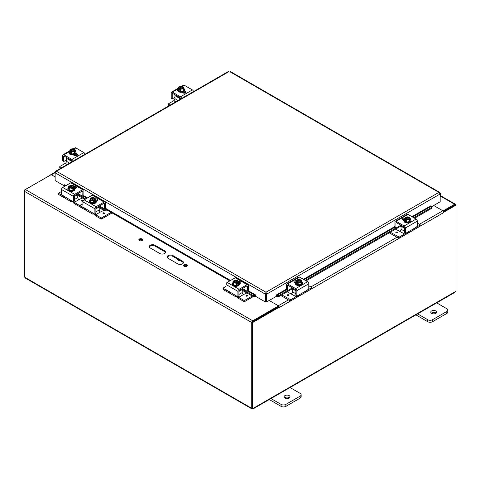 <?xml version="1.0" encoding="UTF-8"?>
<svg xmlns="http://www.w3.org/2000/svg" width="480" height="480" viewBox="0 0 480 480"><rect width="100%" height="100%" fill="white"/><g stroke="black" fill="none" stroke-linecap="round" stroke-linejoin="round"><path stroke-width="0.72" d="M177.69 263.844L168.156 258.336A3.372 1.944 180 0 1 167.172 256.962A3.372 1.944 180 0 1 169.254 255.162A3.372 1.944 180 0 1 172.926 255.588L182.46 261.09A3.372 1.944 180 0 1 183.45 262.47A3.372 1.944 180 0 1 181.368 264.264A3.372 1.944 180 0 1 177.69 263.844M183.372 262.878A3.372 1.944 -0 0 0 182.46 261.906L172.926 256.404A3.372 1.944 -0 0 0 169.584 255.912A3.372 1.944 -0 0 0 167.244 257.37M159.816 253.524L150.276 248.016A3.372 1.944 180 0 1 149.292 246.642A3.372 1.944 180 0 1 151.374 244.842A3.372 1.944 180 0 1 155.046 245.262L164.58 250.77A3.372 1.944 180 0 1 165.57 252.144A3.372 1.944 180 0 1 163.488 253.944A3.372 1.944 180 0 1 159.816 253.524M165.492 252.552A3.372 1.944 -0 0 0 164.58 251.586L155.046 246.078A3.372 1.944 -0 0 0 151.71 245.586A3.372 1.944 -0 0 0 149.364 247.05M142.5 240.168A1.896 1.092 -0 0 0 140.742 239.478A1.896 1.092 -0 0 0 138.984 240.168M139.404 240.534A1.896 1.092 180 0 1 138.852 239.76A1.896 1.092 180 0 1 140.742 238.668A1.896 1.092 180 0 1 142.638 239.76A1.896 1.092 180 0 1 141.468 240.768A1.896 1.092 180 0 1 139.404 240.534M187.2 265.974A1.896 1.092 -0 0 0 185.442 265.284A1.896 1.092 -0 0 0 183.684 265.974M184.098 266.34A1.896 1.092 180 0 1 183.546 265.566A1.896 1.092 180 0 1 185.442 264.468A1.896 1.092 180 0 1 187.332 265.566A1.896 1.092 180 0 1 186.162 266.574A1.896 1.092 180 0 1 184.098 266.34M51.342 174.714A1.422 0.822 60 0 1 51.48 174.786L55.14 176.898L51.216 174.648L25.404 189.546A1.422 0.822 -60 0 0 24.402 191.286L24.402 276.78A0.942 0.546 60 0 1 24.768 277.26L25.77 277.842M24.54 190.614L24 190.302L50.52 175.05A1.422 0.822 60 0 1 50.766 174.714A1.422 0.822 60 0 1 51.186 174.666M443.784 212.136L443.826 212.508A1.422 0.822 -120 0 0 442.824 210.768L433.698 205.5L443.082 210.906L454.596 204.264A1.422 0.822 120 0 1 455.304 204.192A1.422 0.822 120 0 1 455.598 204.84L455.598 204.906M290.694 300.918L279.318 307.488A1.422 0.822 -120 0 0 279.318 307.41M279.276 307.116A1.422 0.822 -120 0 0 278.556 305.922L278.556 306.714L252.582 321.762M278.454 305.838A1.422 0.822 -120 0 0 278.316 305.748L269.19 300.48L278.556 305.898L252.744 320.802L25.404 189.546M454.758 205.038L443.508 211.476M279.318 307.488L278.61 306.738L252.138 322.02L252.138 407.886L252.846 408.288A0.942 0.546 -60 0 1 253.554 408.054A0.942 0.546 -60 0 1 253.608 408.096L252.606 408.672A0.942 0.546 0 0 0 252.378 408.672L251.376 408.096A0.942 0.546 60 0 1 251.424 408.054A0.942 0.546 60 0 1 251.736 408.03L251.736 322.542A1.422 0.822 -60 0 1 252.744 320.802M251.736 408.03L252.138 407.802M252.138 322.02L252.846 322.428L279.318 307.14M443.832 212.16L456 205.134L456 291A0.942 0.546 -60 0 0 455.232 291.684L454.23 292.266M443.532 211.518L455.292 204.726L456 205.134M252.078 407.688L252.378 407.856M25.2 277.992L251.526 408.66L251.49 408.03M252.378 408.672L252.378 408.018M24 190.302L24 276.168L24.402 276.402M253.494 408.03L253.458 408.66L454.8 292.416M252.846 408.288L252.846 322.428M252.606 408.672L252.606 408.15M415.908 314.868L427.746 321.708A3.372 1.944 0 0 0 432.516 321.708L446.82 313.446A3.372 1.944 0 0 0 447.804 312.072L447.804 310.092A3.372 1.944 180 0 1 446.82 311.466L432.516 319.722A3.372 1.944 180 0 1 427.746 319.722L417.21 313.638M436.11 313.146A2.952 1.704 0 0 0 435.792 312.93A2.952 1.704 0 0 0 431.304 313.146M436.278 302.628L446.82 308.712A3.372 1.944 180 0 1 447.804 310.092M435.792 310.95A2.952 1.704 180 0 1 436.662 312.156A2.952 1.704 180 0 1 433.704 313.86A2.952 1.704 180 0 1 430.752 312.156A2.952 1.704 180 0 1 432.576 310.578A2.952 1.704 180 0 1 435.792 310.95M269.256 399.54L281.094 406.374A3.372 1.944 0 0 0 285.864 406.374L300.168 398.118A3.372 1.944 0 0 0 301.152 396.738L301.152 394.758A3.372 1.944 180 0 1 300.168 396.132L285.864 404.394A3.372 1.944 180 0 1 281.094 404.394L270.558 398.31M289.458 397.812A2.952 1.704 0 0 0 289.146 397.602A2.952 1.704 0 0 0 284.652 397.812M289.626 387.3L300.168 393.384A3.372 1.944 180 0 1 301.152 394.758M289.146 395.616A2.952 1.704 180 0 1 290.01 396.822A2.952 1.704 180 0 1 287.058 398.526A2.952 1.704 180 0 1 284.1 396.822A2.952 1.704 180 0 1 285.924 395.25A2.952 1.704 180 0 1 289.146 395.616M440.184 193.338A1.686 0.972 -60 0 1 440.454 193.416A1.686 0.972 -60 0 1 440.184 195.744M440.184 194.712A0.84 0.486 120 0 0 440.184 194.364M107.214 210.324L107.784 210.096L108.108 210.636L107.13 210.918L107.214 210.324M229.818 280.902L108.108 210.636M107.784 210.096L230.118 280.728M107.13 210.918L104.262 210.612L104.382 209.742L107.25 210.042L104.586 208.5M63.93 186.75L64.044 185.364L64.032 186.69M255.108 295.674L254.988 296.55L252.684 296.304L252.804 295.434L255.108 295.674L255.738 295.026L255.744 296.412L265.278 301.914L265.278 294.126L55.14 172.806L56.436 171.234L55.578 171.252L55.14 171.984L55.14 180.594L63.996 185.706M276.984 296.55L276.864 295.674L279.174 295.428L279.294 296.304L276.708 296.442A1.422 0.822 -120 0 1 276.234 296.136M431.28 206.526L431.382 208.494L431.28 206.526L430.65 205.92M254.988 296.55L255.27 296.442A1.422 0.822 120 0 0 255.744 296.136M64.044 185.364L64.674 184.716L66.06 185.52M77.742 194.358L85.698 198.954M99.198 206.748L104.382 209.742M242.226 289.32L252.804 295.434M77.766 195.318L84.882 199.428M99.222 207.702L104.262 210.612M279.174 295.428L287.538 290.598M305.244 280.374L396.048 227.952M413.754 217.728L431.256 207.624M276.864 295.674L276.234 295.026L286.428 289.146M279.294 296.304L292.548 288.648M306.06 280.848L401.058 226.002M414.57 218.202L431.382 208.494M242.25 290.28L252.684 296.304M255.738 295.026L248.256 290.706M276.234 295.026L276.234 296.412L266.7 301.914L266.7 294.126L265.986 292.224L265.98 301.506L265.278 301.914M265.986 293.034L265.992 301.506L266.7 301.914M228.624 71.82L56.436 171.234L265.986 292.224L265.278 294.126L265.98 293.718L266.7 294.126L440.184 193.968L439.842 192.474L438.888 192.396L440.184 193.968L440.184 201.756L431.328 206.868M265.986 292.224L438.888 192.396L230.046 71.82M179.706 260.316A1.686 0.972 60 0 1 179.394 260.772A1.686 0.972 60 0 1 178.002 260.214L176.526 258.48M396.042 232.752A0.744 0.426 180 0 1 395.826 232.452A0.744 0.426 180 0 1 396.57 232.026A0.744 0.426 180 0 1 397.308 232.452A0.744 0.426 180 0 1 396.852 232.848A0.744 0.426 180 0 1 396.042 232.752M395.616 229.146L404.616 234.006A1.686 0.972 120 0 0 405.33 233.316M404.376 231.114L401.04 229.188A1.686 0.972 -60 0 1 399.846 231.252M401.04 229.188L401.04 226.2L404.376 228.126M401.316 225.456A0.84 0.486 120 0 0 401.04 226.2M398.67 237.108L398.67 238.248L399.24 238.248L399.24 237.108L390.246 232.242M398.67 238.248L389.256 232.818M399.24 237.108L404.616 234.006M417.288 223.08L420.126 224.718L420.126 225.864M420.126 226.194L415.044 229.128A3.372 1.944 -60 0 1 413.85 229.446M406.278 233.004A3.372 1.944 -60 0 1 404.322 235.32L399.24 238.248M414.72 228.168A1.686 0.972 120 0 0 414.75 228.15L420.126 225.048M287.532 295.404A0.744 0.426 180 0 1 287.316 295.098A0.744 0.426 180 0 1 288.06 294.672A0.744 0.426 180 0 1 288.798 295.098A0.744 0.426 180 0 1 288.342 295.494A0.744 0.426 180 0 1 287.532 295.404M287.106 291.792L296.106 296.652A1.686 0.972 120 0 0 296.82 295.962M295.866 293.76L292.53 291.834A1.686 0.972 -60 0 1 291.336 293.898M292.53 291.834L292.53 288.846L295.866 290.772M292.806 288.102A0.84 0.486 120 0 0 292.53 288.846M290.16 299.754L290.16 300.9L290.73 300.9L290.73 299.754L281.736 294.894M290.16 300.9L280.746 295.464M290.73 299.754L296.106 296.652M308.778 285.732L311.616 287.37L311.616 288.51M311.616 288.84L306.534 291.774A3.372 1.944 -60 0 1 305.34 292.092M297.768 295.65A3.372 1.944 -60 0 1 295.812 297.966L290.73 300.9M306.204 290.82A1.686 0.972 120 0 0 306.24 290.802L311.616 287.7M246.198 295.482A0.744 0.426 180 0 1 247.008 295.392A0.744 0.426 180 0 1 247.464 295.788A0.744 0.426 180 0 1 246.72 296.214A0.744 0.426 180 0 1 245.982 295.788A0.744 0.426 180 0 1 246.198 295.482M237.96 296.652A1.686 0.972 -120 0 0 238.674 297.342L243.444 294.588A1.686 0.972 60 0 1 242.25 292.524L242.25 289.536A0.84 0.486 -120 0 0 241.974 288.792M243.444 294.588L246.864 292.944M223.164 289.2L223.164 288.054L226.002 286.416M223.164 288.384L228.54 291.486A1.686 0.972 -120 0 0 228.576 291.504M244.62 301.584L244.62 300.444L244.05 300.444L244.05 301.584L244.62 301.584L253.602 296.4M244.62 300.444L252.234 296.046M244.05 301.584L238.968 298.656A3.372 1.944 60 0 1 237.012 296.34M229.44 292.782A3.372 1.944 60 0 1 228.246 292.464L223.164 289.53M238.674 297.342L244.05 300.444M103.17 212.91A0.744 0.426 180 0 1 103.98 212.814A0.744 0.426 180 0 1 104.436 213.21A0.744 0.426 180 0 1 103.692 213.642A0.744 0.426 180 0 1 102.954 213.21A0.744 0.426 180 0 1 103.17 212.91M94.932 214.074A1.686 0.972 -120 0 0 95.646 214.764L100.416 212.01A1.686 0.972 60 0 1 99.222 209.946L99.222 206.958A0.84 0.486 -120 0 0 98.946 206.214M100.422 212.016L103.836 210.372M80.136 206.622L80.136 205.482L82.974 203.844L79.566 205.482L79.566 206.622L80.022 206.67M80.136 205.812L85.512 208.914A1.686 0.972 -120 0 0 85.548 208.932M101.592 219.012L101.592 217.866L101.022 217.866L101.022 219.012L101.592 219.012L112.104 212.94M101.592 217.866L111.114 212.37M101.022 219.012L95.94 216.078A3.372 1.944 60 0 1 93.984 213.762M86.412 210.204A3.372 1.944 60 0 1 85.218 209.886L80.136 206.952M95.646 214.764L101.022 217.866M81.714 200.52A0.744 0.426 180 0 1 82.524 200.43A0.744 0.426 180 0 1 82.98 200.826A0.744 0.426 180 0 1 82.242 201.252A0.744 0.426 180 0 1 81.498 200.826A0.744 0.426 180 0 1 81.714 200.52M73.476 201.69A1.686 0.972 -120 0 0 74.196 202.38L78.96 199.626A1.686 0.972 60 0 1 77.766 197.562L77.766 194.568A0.84 0.486 -120 0 0 77.49 193.83M78.966 199.626L82.386 197.982M58.686 194.238L58.686 193.092L61.518 191.454M58.686 193.422L64.056 196.524A1.686 0.972 -120 0 0 64.092 196.542M79.566 206.622L74.49 203.694A3.372 1.944 60 0 1 72.528 201.378A3.372 1.944 -60 0 1 70.86 201.558A3.372 1.944 -60 0 1 70.362 201L70.458 200.484M64.956 197.82A3.372 1.944 60 0 1 63.762 197.502L58.686 194.568M74.196 202.38L79.566 205.482M71.208 162.228L71.208 161.064A0.84 0.486 -60 0 1 71.484 160.326M72.102 161.706L72.102 161.1M59.874 167.616L60.588 168.36M59.874 167.946L59.874 166.47L65.25 163.368L67.242 164.52M59.874 166.8L61.578 167.784M66.72 157.572A0.84 0.486 120 0 0 66.444 158.316L71.208 161.064M69.624 163.14L66.444 161.304A1.686 0.972 -60 0 1 65.25 163.368M66.444 161.304L66.444 158.316M179.718 99.576L179.718 98.418A0.84 0.486 -60 0 1 179.994 97.674M180.618 99.06L180.618 98.454M168.384 104.97L169.098 105.708M168.384 105.3L168.384 103.824L173.76 100.722L175.752 101.868M168.384 104.154L170.088 105.138M175.23 94.926A0.84 0.486 120 0 0 174.954 95.664L179.718 98.418M178.134 100.494L174.954 98.658A1.686 0.972 -60 0 1 173.76 100.722M174.954 98.658L174.954 95.664M400.896 225.21L396.216 227.916L395.22 227.34M395.928 227.748L395.928 223.032L396.522 222.69A0.84 0.486 -120 0 0 396.102 222.648A0.84 0.486 -120 0 0 395.928 223.032M408.348 232.116L408.444 232.626L407.688 232.188L408.444 232.626A3.372 1.944 60 0 1 407.946 233.184L413.316 230.082A3.372 1.944 -120 0 0 413.814 229.524L414.966 227.988L405.654 233.364L404.664 232.794M394.938 227.178L394.938 222A1.686 0.972 60 0 1 395.286 221.232A1.686 0.972 60 0 1 396.126 221.316L404.178 225.96A1.686 0.972 60 0 1 405.366 228.024L417.288 221.142L417.288 226.32L414.966 227.988M405.366 228.024L405.366 233.202M407.946 233.184A3.372 1.944 60 0 1 406.272 233.022M404.376 232.626L404.376 227.91A0.84 0.486 -120 0 0 403.782 226.878L396.522 222.69M404.61 219.228A1.896 1.092 0 0 0 402.708 219.738M417.288 221.142A1.686 0.972 -120 0 0 416.094 219.078L408.048 214.434A1.686 0.972 -120 0 0 407.202 214.35L395.286 221.232M403.938 220.488L402.984 219.936A1.896 1.092 180 0 1 402.432 219.162A1.896 1.092 180 0 1 404.928 218.13M406.014 219.852L405.3 220.26L405.3 219.18A4.35 2.514 -60 0 1 405.336 219.132L408.84 217.11A4.35 2.514 -60 0 1 408.876 217.116L408.876 218.124M410.268 218.142A3.576 0.756 98.8 0 0 409.89 218.7A3.576 0.756 98.8 0 0 409.512 219.774L409.512 221.61L410.268 219.978L410.268 218.142A3.576 2.064 60 0 0 409.59 217.53A4.35 2.514 120 0 0 409.554 217.518L409.188 217.734A2.022 1.17 180 0 1 409.47 218.328A2.022 1.17 180 0 1 408.45 219.342A2.022 1.17 180 0 1 406.422 219.33L406.05 219.54A4.35 2.514 120 0 0 406.014 219.594L406.014 220.674L405.3 220.26M409.188 217.734L406.662 219.402M405.3 219.18A3.576 2.064 -120 0 0 404.628 219.018A3.576 0.756 -81.2 0 1 405.006 217.95A2.526 1.458 0 0 0 405.336 219.132M408.426 216.978A3.576 2.064 60 0 1 408.582 217.014A3.576 2.064 60 0 1 408.876 217.116M408.84 217.11A2.526 1.458 0 0 0 407.46 216.864A2.526 1.458 0 0 0 406.794 216.918A3.576 2.82 -24.9 0 1 407.082 216.882A3.576 2.82 -24.9 0 1 407.136 216.876M406.05 219.54A2.526 1.458 0 0 0 408.102 219.738A2.526 1.458 0 0 0 409.89 218.7A2.526 1.458 0 0 0 409.554 217.518M409.464 218.43A2.022 1.17 0 0 0 409.188 217.944M408.474 217.53A2.022 1.17 0 0 0 405.432 218.43M405.702 218.916A2.022 1.17 180 0 1 405.426 218.328A2.022 1.17 180 0 1 406.446 217.314A2.022 1.17 180 0 1 408.474 217.32M406.794 216.918A2.526 1.458 0 0 0 405.006 217.95A3.576 0.756 -81.2 0 1 405.384 217.386A3.576 2.82 -24.9 0 1 406.794 216.918M409.512 219.774A3.576 2.82 155.1 0 0 408.102 219.738A3.576 2.82 155.1 0 0 406.692 220.206A3.576 2.064 -120 0 0 406.014 219.594M409.512 221.61L406.692 222.048L406.692 220.206M406.692 222.048L404.628 220.854L404.628 219.018M410.268 219.216A3.504 2.022 180 0 1 410.952 220.416L410.952 220.968A3.504 2.022 180 0 1 409.926 222.396A3.504 2.022 180 0 1 406.104 222.84A3.504 2.022 180 0 1 403.938 220.968L403.938 220.416A3.504 2.022 180 0 1 404.628 219.216M410.952 220.416A3.504 2.022 180 0 1 409.926 221.85A3.504 2.022 180 0 1 406.104 222.288A3.504 2.022 180 0 1 403.938 220.416M292.386 287.862L287.706 290.562L286.71 289.992M287.418 290.4L287.418 285.678L288.012 285.336A0.84 0.486 -120 0 0 287.592 285.294A0.84 0.486 -120 0 0 287.418 285.678M299.838 294.762L299.934 295.272L299.178 294.84L299.934 295.272A3.372 1.944 60 0 1 299.436 295.83L304.806 292.728A3.372 1.944 -120 0 0 305.304 292.176L306.456 290.64L297.144 296.01L296.154 295.44M286.428 289.824L286.428 284.652A1.686 0.972 60 0 1 286.776 283.878A1.686 0.972 60 0 1 287.616 283.962L295.668 288.606A1.686 0.972 60 0 1 296.856 290.67L308.778 283.794L308.778 288.966L306.456 290.64M296.856 290.67L296.856 295.848M299.436 295.83A3.372 1.944 60 0 1 297.762 295.668M295.866 295.278L295.866 290.556A0.84 0.486 -120 0 0 295.272 289.524L288.012 285.336M296.1 281.874A1.896 1.092 0 0 0 294.198 282.384M308.778 283.794A1.686 0.972 -120 0 0 307.584 281.73L299.538 277.08A1.686 0.972 -120 0 0 298.692 276.996L286.776 283.878M295.428 283.14L294.474 282.588A1.896 1.092 180 0 1 293.922 281.814A1.896 1.092 180 0 1 296.418 280.776M297.504 282.498L296.79 282.912L296.79 281.826A4.35 2.514 -60 0 1 296.826 281.778L300.33 279.756A4.35 2.514 -60 0 1 300.366 279.762L300.366 280.77M301.758 280.788A3.576 0.756 98.8 0 0 301.38 281.352A3.576 0.756 98.8 0 0 301.002 282.42L301.002 284.256L301.758 282.63L301.758 280.788A3.576 2.064 60 0 0 301.08 280.176A4.35 2.514 120 0 0 301.044 280.17L300.678 280.38A2.022 1.17 180 0 1 300.96 280.974A2.022 1.17 180 0 1 299.94 281.988A2.022 1.17 180 0 1 297.912 281.976L297.54 282.192A4.35 2.514 120 0 0 297.504 282.24L297.504 283.326L296.79 282.912M300.678 280.38L298.152 282.048M296.79 281.826A3.576 2.064 -120 0 0 296.118 281.664A3.576 0.756 -81.2 0 1 296.496 280.596A2.526 1.458 0 0 0 296.826 281.778M299.916 279.63A3.576 2.064 60 0 1 300.072 279.66A3.576 2.064 60 0 1 300.366 279.762M300.33 279.756A2.526 1.458 0 0 0 298.95 279.516A2.526 1.458 0 0 0 298.284 279.564A3.576 2.82 -24.9 0 1 298.572 279.528A3.576 2.82 -24.9 0 1 298.626 279.522M297.54 282.192A2.526 1.458 0 0 0 299.592 282.384A2.526 1.458 0 0 0 301.38 281.352A2.526 1.458 0 0 0 301.044 280.17M300.954 281.076A2.022 1.17 0 0 0 300.678 280.59M299.964 280.176A2.022 1.17 0 0 0 296.922 281.076M297.192 281.568A2.022 1.17 180 0 1 296.916 280.974A2.022 1.17 180 0 1 297.936 279.96A2.022 1.17 180 0 1 299.964 279.966M298.284 279.564A2.526 1.458 0 0 0 296.496 280.596A3.576 0.756 -81.2 0 1 296.874 280.038A3.576 2.82 -24.9 0 1 298.284 279.564M301.002 282.42A3.576 2.82 155.1 0 0 299.592 282.384A3.576 2.82 155.1 0 0 298.182 282.858A3.576 2.064 -120 0 0 297.504 282.24M301.002 284.256L298.182 284.694L298.182 282.858M298.182 284.694L296.118 283.5L296.118 281.664M301.758 281.862A3.504 2.022 180 0 1 302.442 283.062L302.442 283.614A3.504 2.022 180 0 1 301.416 285.048A3.504 2.022 180 0 1 297.594 285.486A3.504 2.022 180 0 1 295.428 283.614L295.428 283.062A3.504 2.022 180 0 1 296.118 281.862M302.442 283.062A3.504 2.022 180 0 1 301.416 284.496A3.504 2.022 180 0 1 297.594 284.934A3.504 2.022 180 0 1 295.428 283.062M82.878 191.406A0.84 0.486 120 0 0 82.704 191.022A0.84 0.486 120 0 0 82.284 191.064L82.878 191.406L82.794 196.308L77.91 193.584M83.586 195.714L82.878 196.122M74.148 201.168L73.152 201.738L61.518 194.694L61.518 189.516L73.44 196.398A1.686 0.972 -60 0 1 74.634 194.334L82.68 189.69A1.686 0.972 -60 0 1 83.52 189.606A1.686 0.972 -60 0 1 83.874 190.374L83.874 195.552M73.44 201.576L73.44 196.398M63.84 196.362L64.998 197.898A3.372 1.944 120 0 0 65.496 198.456L70.86 201.558M82.284 191.064L75.03 195.252A0.84 0.486 120 0 0 74.43 196.284L74.43 201M76.098 188.112A1.896 1.092 -0 0 0 74.196 187.602A3.504 2.022 180 0 1 74.868 188.79A3.504 2.022 180 0 1 72.702 190.662A3.504 2.022 180 0 1 68.88 190.224A3.504 2.022 180 0 1 67.854 188.79A3.504 2.022 180 0 1 68.544 187.59M70.362 201L71.118 200.562L70.362 201M83.52 189.606L71.604 182.724A1.686 0.972 120 0 0 70.758 182.808L62.712 187.452A1.686 0.972 120 0 0 61.518 189.516M73.884 186.498A1.896 1.092 180 0 1 76.38 187.536A1.896 1.092 180 0 1 75.822 188.31L74.868 188.862M69.93 186.492L69.93 185.49A4.35 2.514 60 0 1 69.966 185.478L73.47 187.506A4.35 2.514 60 0 1 73.506 187.554L73.506 188.634L72.792 188.226M69.252 185.892A4.35 2.514 -120 0 0 69.216 185.904A3.576 2.064 -60 0 0 68.544 186.516A3.576 0.756 -98.8 0 1 68.916 187.074A2.526 1.458 -0 0 0 70.704 188.106A2.526 1.458 -0 0 0 72.756 187.914L72.39 187.704A2.022 1.17 180 0 1 70.356 187.71A2.022 1.17 180 0 1 69.336 186.696A2.022 1.17 180 0 1 69.618 186.108L69.252 185.892A2.526 1.458 -0 0 0 68.916 187.074A3.576 0.756 -98.8 0 1 69.294 188.142A3.576 2.82 -155.1 0 1 70.704 188.106A3.576 2.82 -155.1 0 1 72.114 188.58A3.576 2.064 120 0 1 72.792 187.968A4.35 2.514 -120 0 0 72.756 187.914M72.15 187.776L69.618 186.108M73.506 188.634L72.792 189.048L72.792 187.968M71.67 185.25A3.576 2.82 24.9 0 1 71.73 185.256A3.576 2.82 24.9 0 1 72.018 185.286A2.526 1.458 -0 0 0 71.346 185.238A2.526 1.458 -0 0 0 69.966 185.478M69.93 185.49A3.576 2.064 -60 0 1 70.23 185.388A3.576 2.064 -60 0 1 70.38 185.352M73.47 187.506A2.526 1.458 -0 0 0 73.806 186.318A3.576 0.756 81.2 0 1 74.184 187.392A3.576 2.064 120 0 0 73.506 187.554M74.184 187.392L74.184 189.228L72.114 190.416L72.114 188.58M69.618 186.312A2.022 1.17 -0 0 0 69.348 186.804M73.374 186.804A2.022 1.17 -0 0 0 70.332 185.904M70.332 185.694A2.022 1.17 180 0 1 72.366 185.682A2.022 1.17 180 0 1 73.386 186.696A2.022 1.17 180 0 1 73.104 187.29M73.806 186.318A2.526 1.458 -0 0 0 72.018 185.286A3.576 2.82 24.9 0 1 73.428 185.76A3.576 0.756 81.2 0 1 73.806 186.318M72.114 190.416L69.294 189.984L69.294 188.142M69.294 189.984L68.544 188.352L68.544 186.516M74.868 188.79L74.868 189.342A3.504 2.022 180 0 1 72.702 191.208A3.504 2.022 180 0 1 68.88 190.77A3.504 2.022 180 0 1 67.854 189.342L67.854 188.79M104.334 203.79A0.84 0.486 120 0 0 104.16 203.406A0.84 0.486 120 0 0 103.74 203.448L104.334 203.79L104.25 208.692L99.366 205.974M105.042 208.104L104.334 208.512M93.99 213.78A3.372 1.944 -60 0 1 92.316 213.942A3.372 1.944 -60 0 1 91.818 213.384L91.914 212.874M95.598 213.552L94.608 214.122L82.974 207.078L82.974 201.906L94.896 208.782A1.686 0.972 -60 0 1 96.084 206.718L104.136 202.074A1.686 0.972 -60 0 1 104.976 201.99A1.686 0.972 -60 0 1 105.324 202.764L105.324 207.936M94.896 213.96L94.896 208.782M85.296 208.752L86.448 210.288A3.372 1.944 120 0 0 86.946 210.84L92.316 213.942M103.74 203.448L96.48 207.636A0.84 0.486 120 0 0 95.886 208.668L95.886 213.39M97.554 200.496A1.896 1.092 -0 0 0 95.652 199.986A3.504 2.022 180 0 1 96.324 201.174A3.504 2.022 180 0 1 94.158 203.046A3.504 2.022 180 0 1 90.336 202.608A3.504 2.022 180 0 1 89.31 201.174A3.504 2.022 180 0 1 89.994 199.974M91.818 213.384L92.574 212.952L91.818 213.384M104.976 201.99L93.06 195.108A1.686 0.972 120 0 0 92.214 195.192L84.168 199.842A1.686 0.972 120 0 0 82.974 201.906M95.334 198.888A1.896 1.092 180 0 1 97.83 199.926A1.896 1.092 180 0 1 97.278 200.7L96.324 201.252M91.386 198.882L91.386 197.874A4.35 2.514 60 0 1 91.422 197.868L94.926 199.89A4.35 2.514 60 0 1 94.962 199.938L94.962 201.024L94.248 200.61M90.708 198.282A4.35 2.514 -120 0 0 90.672 198.288A3.576 2.064 -60 0 0 89.994 198.9A3.576 0.756 -98.8 0 1 90.372 199.464A2.526 1.458 -0 0 0 92.16 200.496A2.526 1.458 -0 0 0 94.212 200.304L93.84 200.088A2.022 1.17 180 0 1 91.812 200.1A2.022 1.17 180 0 1 90.792 199.086A2.022 1.17 180 0 1 91.074 198.492L90.708 198.282A2.526 1.458 -0 0 0 90.372 199.464A3.576 0.756 -98.8 0 1 90.75 200.532A3.576 2.82 -155.1 0 1 92.16 200.496A3.576 2.82 -155.1 0 1 93.57 200.97A3.576 2.064 120 0 1 94.248 200.352A4.35 2.514 -120 0 0 94.212 200.304M93.6 200.16L91.074 198.492M94.962 201.024L94.248 201.438L94.248 200.352M93.126 197.634A3.576 2.82 24.9 0 1 93.18 197.64A3.576 2.82 24.9 0 1 93.468 197.676A2.526 1.458 -0 0 0 92.802 197.628A2.526 1.458 -0 0 0 91.422 197.868M91.386 197.874A3.576 2.064 -60 0 1 91.68 197.772A3.576 2.064 -60 0 1 91.836 197.742M94.926 199.89A2.526 1.458 -0 0 0 95.256 198.708A3.576 0.756 81.2 0 1 95.634 199.776A3.576 2.064 120 0 0 94.962 199.938M95.634 199.776L95.634 201.612L93.57 202.806L93.57 200.97M91.074 198.702A2.022 1.17 -0 0 0 90.798 199.188M94.83 199.188A2.022 1.17 -0 0 0 91.788 198.288M91.788 198.078A2.022 1.17 180 0 1 93.816 198.072A2.022 1.17 180 0 1 94.836 199.086A2.022 1.17 180 0 1 94.56 199.68M95.256 198.708A2.526 1.458 -0 0 0 93.468 197.676A3.576 2.82 24.9 0 1 94.878 198.15A3.576 0.756 81.2 0 1 95.256 198.708M93.57 202.806L90.75 202.368L90.75 200.532M90.75 202.368L89.994 200.742L89.994 198.9M96.324 201.174L96.324 201.726A3.504 2.022 180 0 1 94.158 203.598A3.504 2.022 180 0 1 90.336 203.16A3.504 2.022 180 0 1 89.31 201.726L89.31 201.174M247.362 286.368A0.84 0.486 120 0 0 247.188 285.984A0.84 0.486 120 0 0 246.768 286.026L247.362 286.368L247.278 291.27L242.394 288.546M248.064 290.676L247.362 291.084M237.018 296.358A3.372 1.944 -60 0 1 235.344 296.52A3.372 1.944 -60 0 1 234.846 295.962L234.942 295.452M238.626 296.13L237.636 296.7L226.002 289.656L226.002 284.478L237.924 291.36A1.686 0.972 -60 0 1 239.112 289.296L247.158 284.652A1.686 0.972 -60 0 1 248.004 284.568A1.686 0.972 -60 0 1 248.352 285.336L248.352 290.514M237.924 296.538L237.924 291.36M228.324 291.324L229.476 292.86A3.372 1.944 120 0 0 229.974 293.418L235.344 296.52M246.768 286.026L239.508 290.214A0.84 0.486 120 0 0 238.914 291.246L238.914 295.962M240.582 283.074A1.896 1.092 -0 0 0 238.68 282.564M234.846 295.962L235.602 295.524L234.846 295.962M248.004 284.568L236.082 277.686A1.686 0.972 120 0 0 235.242 277.77L227.196 282.414A1.686 0.972 120 0 0 226.002 284.478M238.362 281.466A1.896 1.092 180 0 1 240.858 282.498A1.896 1.092 180 0 1 240.306 283.272L239.346 283.824M234.414 281.46L234.414 280.452A4.35 2.514 60 0 1 234.45 280.446L237.954 282.468A4.35 2.514 60 0 1 237.99 282.516L237.99 283.596L237.27 283.188M233.736 280.854A4.35 2.514 -120 0 0 233.7 280.866A3.576 2.064 -60 0 0 233.022 281.478A3.576 0.756 -98.8 0 1 233.4 282.036A2.526 1.458 -0 0 0 235.188 283.068A2.526 1.458 -0 0 0 237.234 282.876L236.868 282.666A2.022 1.17 180 0 1 234.84 282.672A2.022 1.17 180 0 1 233.82 281.658A2.022 1.17 180 0 1 234.102 281.07L233.736 280.854A2.526 1.458 -0 0 0 233.4 282.036A3.576 0.756 -98.8 0 1 233.778 283.11A3.576 2.82 -155.1 0 1 235.188 283.068A3.576 2.82 -155.1 0 1 236.598 283.542A3.576 2.064 120 0 1 237.27 282.93A4.35 2.514 -120 0 0 237.234 282.876M236.628 282.738L234.102 281.07M237.99 283.596L237.27 284.01L237.27 282.93M236.154 280.212A3.576 2.82 24.9 0 1 236.208 280.218A3.576 2.82 24.9 0 1 236.496 280.248A2.526 1.458 -0 0 0 235.83 280.2A2.526 1.458 -0 0 0 234.45 280.446M234.414 280.452A3.576 2.064 -60 0 1 234.708 280.35A3.576 2.064 -60 0 1 234.864 280.314M237.954 282.468A2.526 1.458 -0 0 0 238.284 281.286A3.576 0.756 81.2 0 1 238.662 282.354A3.576 2.064 120 0 0 237.99 282.516M238.662 282.354L238.662 284.19L236.598 285.384L236.598 283.542M234.102 281.28A2.022 1.17 -0 0 0 233.826 281.766M237.858 281.766A2.022 1.17 -0 0 0 234.816 280.866M234.816 280.656A2.022 1.17 180 0 1 236.844 280.644A2.022 1.17 180 0 1 237.864 281.658A2.022 1.17 180 0 1 237.588 282.252M238.284 281.286A2.526 1.458 -0 0 0 236.496 280.248A3.576 2.82 24.9 0 1 237.906 280.722A3.576 0.756 81.2 0 1 238.284 281.286M236.598 285.384L233.778 284.946L233.778 283.11M233.778 284.946L233.022 283.314L233.022 281.478M238.662 282.552A3.504 2.022 180 0 1 239.346 283.752L239.346 284.304A3.504 2.022 180 0 1 237.186 286.176A3.504 2.022 180 0 1 233.364 285.732A3.504 2.022 180 0 1 232.338 284.304L232.338 283.752A3.504 2.022 180 0 1 233.022 282.552M239.346 283.752A3.504 2.022 180 0 1 237.186 285.624A3.504 2.022 180 0 1 233.364 285.186A3.504 2.022 180 0 1 232.338 283.752M172.812 93.528A0.84 0.486 -120 0 0 172.392 93.486A0.84 0.486 -120 0 0 172.212 93.87L172.812 93.528L180.066 97.716A0.84 0.486 -120 0 1 180.66 98.748L180.66 99.036M174.954 98.334A3.372 1.944 60 0 1 174.696 97.674L174.648 97.524M174.954 97.452A1.35 0.78 120 0 0 174.534 97.578L172.5 98.754L171.51 98.184M171.222 98.016L171.222 92.844A1.686 0.972 60 0 1 171.57 92.07A1.686 0.972 60 0 1 172.416 92.154L180.462 96.798A1.686 0.972 60 0 1 181.614 98.484M185.802 92.64A1.896 1.092 -0 0 0 185.526 92.442L183.864 91.482M193.53 91.602A1.686 0.972 -120 0 0 192.384 89.922L184.332 85.272A1.686 0.972 -120 0 0 183.492 85.188L181.716 86.214M184.488 90.696L185.526 91.296A1.896 1.092 180 0 1 186.078 92.07A1.896 1.092 180 0 1 184.908 93.078A1.896 1.092 180 0 1 182.844 92.844L181.812 92.244M172.212 98.592L172.212 93.87M183.882 87.444A3.576 0.756 98.8 0 0 183.504 88.002A3.576 0.756 98.8 0 0 183.126 89.07L183.126 90.906L183.882 89.28L183.882 87.444A3.576 2.064 60 0 0 183.21 86.826A4.35 2.514 120 0 0 183.174 86.82L180.276 88.698M182.808 87.03A2.022 1.17 180 0 1 183.084 87.624A2.022 1.17 180 0 1 182.064 88.638A2.022 1.17 180 0 1 180.036 88.632L179.67 88.842A4.35 2.514 120 0 0 179.634 88.89L179.634 89.976L178.92 89.562L178.92 88.476A4.35 2.514 -60 0 1 178.956 88.428L182.46 86.406A4.35 2.514 -60 0 1 182.496 86.412L182.496 87.42M179.634 89.148L178.92 89.562M179.67 88.842A2.526 1.458 -0 0 0 181.716 89.034A2.526 1.458 -0 0 0 183.504 88.002A2.526 1.458 -0 0 0 183.174 86.82M183.126 89.07A3.576 2.82 155.1 0 0 181.716 89.034A3.576 2.82 155.1 0 0 180.306 89.508A3.576 2.064 -120 0 0 179.634 88.89M178.92 88.476A3.576 2.064 -120 0 0 178.242 88.314A3.576 0.756 -81.2 0 1 178.62 87.246A2.526 1.458 -0 0 0 178.956 88.428M183.126 90.906L180.306 91.344L178.242 90.15L178.242 88.314M180.306 91.344L180.306 89.508M182.088 86.826A2.022 1.17 -0 0 0 179.046 87.726M183.078 87.726A2.022 1.17 -0 0 0 182.808 87.24M182.46 86.406A2.526 1.458 -0 0 0 181.074 86.166A2.526 1.458 -0 0 0 180.408 86.214A2.526 1.458 -0 0 0 178.62 87.246A3.576 0.756 -81.2 0 1 178.998 86.688A3.576 2.82 -24.9 0 1 180.408 86.214A3.576 2.82 -24.9 0 1 180.696 86.178A3.576 2.82 -24.9 0 1 180.756 86.172M179.322 88.218A2.022 1.17 180 0 1 179.04 87.624A2.022 1.17 180 0 1 180.06 86.61A2.022 1.17 180 0 1 182.088 86.616M182.046 86.28A3.576 2.064 60 0 1 182.196 86.316A3.576 2.064 60 0 1 182.496 86.412M183.882 88.512A3.504 2.022 180 0 1 184.572 89.718L184.572 90.264A3.504 2.022 180 0 1 181.062 92.292A3.504 2.022 180 0 1 177.558 90.264L177.558 89.718A3.504 2.022 180 0 1 178.242 88.512M184.572 89.718A3.504 2.022 180 0 1 181.062 91.74A3.504 2.022 180 0 1 177.558 89.718M182.526 92.106A1.896 1.092 180 0 1 182.01 92.358M183.498 93.09A3.372 1.944 -0 0 0 184.434 91.812M183.096 92.964A3.372 1.944 -0 0 0 184.374 91.776M64.302 156.174A0.84 0.486 -120 0 0 63.876 156.132A0.84 0.486 -120 0 0 63.702 156.522L64.302 156.174L71.556 160.362A0.84 0.486 -120 0 1 72.15 161.4L72.15 161.682M66.444 160.98A3.372 1.944 60 0 1 66.186 160.32L66.138 160.17M66.444 160.098A1.35 0.78 120 0 0 66.024 160.23L63.99 161.4L63 160.83M62.712 160.668L62.712 155.49A1.686 0.972 60 0 1 63.06 154.716A1.686 0.972 60 0 1 63.906 154.8L71.952 159.45A1.686 0.972 60 0 1 73.104 161.13M77.292 155.292A1.896 1.092 -0 0 0 77.016 155.088L75.354 154.128M85.02 154.248A1.686 0.972 -120 0 0 83.874 152.568L75.822 147.918A1.686 0.972 -120 0 0 74.982 147.84L73.206 148.86M75.978 153.342L77.016 153.942A1.896 1.092 180 0 1 77.568 154.716A1.896 1.092 180 0 1 76.398 155.73A1.896 1.092 180 0 1 74.334 155.49L73.302 154.89M63.702 161.238L63.702 156.522M75.372 150.09A3.576 0.756 98.8 0 0 74.994 150.648A3.576 0.756 98.8 0 0 74.616 151.716L74.616 153.558L75.372 151.926L75.372 150.09A3.576 2.064 60 0 0 74.7 149.472A4.35 2.514 120 0 0 74.664 149.466L71.766 151.35M74.298 149.676A2.022 1.17 180 0 1 74.574 150.27A2.022 1.17 180 0 1 73.554 151.284A2.022 1.17 180 0 1 71.526 151.278L71.16 151.488A4.35 2.514 120 0 0 71.124 151.542L71.124 152.622L70.41 152.208L70.41 151.128A4.35 2.514 -60 0 1 70.446 151.074L73.95 149.052A4.35 2.514 -60 0 1 73.986 149.064L73.986 150.066M71.124 151.794L70.41 152.208M71.16 151.488A2.526 1.458 -0 0 0 73.206 151.68A2.526 1.458 -0 0 0 74.994 150.648A2.526 1.458 -0 0 0 74.664 149.466M74.616 151.716A3.576 2.82 155.1 0 0 73.206 151.68A3.576 2.82 155.1 0 0 71.796 152.154A3.576 2.064 -120 0 0 71.124 151.542M70.41 151.128A3.576 2.064 -120 0 0 69.732 150.96A3.576 0.756 -81.2 0 1 70.11 149.892A2.526 1.458 -0 0 0 70.446 151.074M74.616 153.558L71.796 153.99L69.732 152.802L69.732 150.96M71.796 153.99L71.796 152.154M73.578 149.472A2.022 1.17 -0 0 0 70.536 150.378M74.568 150.378A2.022 1.17 -0 0 0 74.298 149.886M73.95 149.052A2.526 1.458 -0 0 0 72.564 148.812A2.526 1.458 -0 0 0 71.898 148.86A2.526 1.458 -0 0 0 70.11 149.892A3.576 0.756 -81.2 0 1 70.488 149.334A3.576 2.82 -24.9 0 1 71.898 148.86A3.576 2.82 -24.9 0 1 72.186 148.824A3.576 2.82 -24.9 0 1 72.246 148.824M70.812 150.864A2.022 1.17 180 0 1 70.53 150.27A2.022 1.17 180 0 1 71.55 149.256A2.022 1.17 180 0 1 73.578 149.268M73.536 148.926A3.576 2.064 60 0 1 73.686 148.962A3.576 2.064 60 0 1 73.986 149.064M75.372 151.158A3.504 2.022 180 0 1 76.062 152.364L76.062 152.916A3.504 2.022 180 0 1 72.552 154.938A3.504 2.022 180 0 1 69.048 152.916L69.048 152.364A3.504 2.022 180 0 1 69.732 151.158M76.062 152.364A3.504 2.022 180 0 1 72.552 154.386A3.504 2.022 180 0 1 69.048 152.364M74.016 154.752A1.896 1.092 180 0 1 73.5 155.004M74.988 155.736A3.372 1.944 -0 0 0 75.924 154.458M74.586 155.61A3.372 1.944 -0 0 0 75.864 154.422M182.46 261.09L182.46 261.906M172.926 255.588L172.926 256.404M164.58 250.77L164.58 251.586M155.046 245.262L155.046 246.078M440.184 195.942L454.596 204.264M51.48 174.786L55.14 172.668M251.736 322.542L24.402 191.286M24.768 277.26L251.376 408.096M442.824 210.768L419.394 224.298M396.948 237.258L310.884 286.944M288.438 299.904L278.316 305.748M443.826 212.508L420.156 226.17M414.942 229.182L404.424 235.254M399.204 238.272L311.646 288.822M306.432 291.834L295.914 297.906M253.608 408.096L455.232 291.684M427.746 319.722L427.746 321.708M432.516 321.708L432.516 319.722M446.82 311.466L446.82 313.446M281.094 404.394L281.094 406.374M285.864 406.374L285.864 404.394M300.168 396.132L300.168 398.118M86.874 198.276L83.13 196.116M65.418 185.892L64.326 185.256M255.27 296.442L255.39 295.572L247.608 291.078M430.998 206.418L412.584 217.05M394.944 227.238L304.074 279.702M286.434 289.884L276.582 295.572L276.708 296.442M83.772 195.744L87.516 197.904M105.228 208.128L230.544 280.482M303.432 279.33L394.938 226.5M411.942 216.678L430.65 205.878M396.162 232.812L396.972 232.812M397.308 232.464A0.744 0.426 0 0 0 396.57 232.044A0.744 0.426 0 0 0 395.826 232.464M287.652 295.458L288.462 295.458M288.798 295.11A0.744 0.426 0 0 0 288.06 294.69A0.744 0.426 0 0 0 287.316 295.11M246.318 296.148L247.128 296.148M247.464 295.8A0.744 0.426 -0 0 0 246.996 295.41A0.744 0.426 -0 0 0 246.198 295.506A0.744 0.426 -0 0 0 245.982 295.8M238.914 291.462L242.25 289.536M242.25 292.524L238.914 294.45M103.29 213.57L104.1 213.57M104.436 213.222A0.744 0.426 -0 0 0 103.968 212.838A0.744 0.426 -0 0 0 103.17 212.928A0.744 0.426 -0 0 0 102.954 213.222M95.886 208.884L99.222 206.958M99.222 209.946L95.886 211.872M81.834 201.18L82.65 201.18M82.98 200.838A0.744 0.426 -0 0 0 82.518 200.448A0.744 0.426 -0 0 0 81.714 200.544A0.744 0.426 -0 0 0 81.498 200.838M74.43 196.5L77.766 194.568M77.766 197.562L74.43 199.488M76.188 155.772L76.272 155.046L77.034 155.478M184.698 93.12L184.782 92.394L185.544 92.832M416.094 219.078L404.178 225.96M396.126 221.316L408.048 214.434M307.584 281.73L295.668 288.606M287.616 283.962L299.538 277.08M74.634 194.334L62.712 187.452M70.758 182.808L82.68 189.69M96.084 206.718L84.168 199.842M92.214 195.192L104.136 202.074M239.112 289.296L227.196 282.414M235.242 277.77L247.158 284.652M172.416 92.154L177.732 89.082M182.412 86.382L184.332 85.272M192.384 89.922L180.462 96.798M185.526 91.296L185.526 92.442M184.782 92.076L184.686 92.448M63.906 154.8L69.222 151.734M73.902 149.028L75.822 147.918M83.874 152.568L71.952 159.45M77.016 153.942L77.016 155.088M76.272 154.722L76.176 155.094M50.766 174.714L55.14 172.188M440.334 195.546L455.304 204.192M439.746 192.408L229.902 71.256M228.774 71.256L55.578 171.252M179.946 260.454L179.394 260.772M420.24 224.886L420.24 226.032M311.73 287.532L311.73 288.678M223.05 289.368L223.05 288.222M80.022 206.79L80.022 205.644M58.566 194.4L58.566 193.26M59.76 166.638L59.76 167.778M76.278 154.758L77.256 155.322M168.27 103.986L168.27 105.132M184.788 92.106L185.766 92.676M396.012 227.934L395.022 227.364M405.45 233.388L404.46 232.812M408.582 217.014A4.38 4.38 0 0 0 407.082 216.882M287.502 290.58L286.512 290.01M296.94 296.034L295.95 295.458M300.072 279.66A4.38 4.38 0 0 0 298.572 279.528M83.79 195.738L82.794 196.308M74.346 201.186L73.356 201.756M71.73 185.256A4.38 4.38 0 0 0 70.23 185.388M105.24 208.122L104.25 208.692M95.802 213.57L94.812 214.146M93.18 197.64A4.38 4.38 0 0 0 91.68 197.772M248.268 290.7L247.278 291.27M238.83 296.148L237.84 296.718M236.208 280.218A4.38 4.38 0 0 0 234.708 280.35M172.296 98.772L171.306 98.202M171.57 92.07L178.278 88.2M182.196 86.316A4.38 4.38 0 0 0 180.696 86.178M184.776 93.108L184.782 92.73M184.392 92.052L183.63 93.114M184.188 93.162L184.788 92.016M184.746 92.598L184.482 93.15M63.786 161.424L62.796 160.848M63.06 154.716L69.768 150.846M73.686 148.962A4.38 4.38 0 0 0 72.186 148.824M76.266 155.754L76.272 155.376M75.876 154.716L75.12 155.76M75.678 155.808L76.278 154.662M76.236 155.244L75.972 155.796"/></g></svg>
